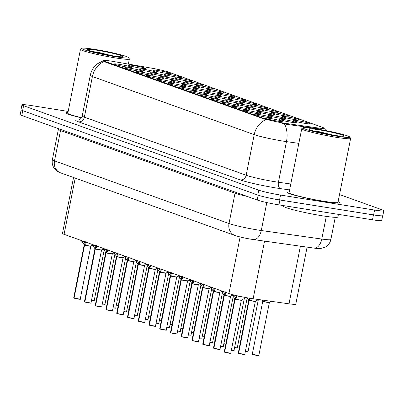 <?xml version="1.0" encoding="UTF-8"?>
<svg xmlns="http://www.w3.org/2000/svg" width="404" height="404" viewBox="0 0 404 404"><rect width="100%" height="100%" fill="white"/><g stroke="black" fill="none" stroke-linecap="round" stroke-linejoin="round"><path stroke-width="0.61" d="M201.096 85.971A8.863 0.667 -168.8 0 1 209.817 87.739A8.863 0.667 -168.8 0 1 213.519 89.087A8.863 0.667 -168.8 0 1 208.621 88.673A8.863 0.667 -168.8 0 1 196.182 85.653A8.863 0.667 -168.8 0 1 201.096 85.971M190.345 82.108A8.863 0.667 -168.8 0 1 199.061 83.88A8.863 0.667 -168.8 0 1 202.768 85.224A8.863 0.667 -168.8 0 1 197.869 84.81A8.863 0.667 -168.8 0 1 185.431 81.79A8.863 0.667 -168.8 0 1 190.345 82.108M179.593 78.245A8.863 0.667 -168.8 0 1 188.309 80.017A8.863 0.667 -168.8 0 1 192.011 81.361A8.863 0.667 -168.8 0 1 187.118 80.952A8.863 0.667 -168.8 0 1 174.679 77.932A8.863 0.667 -168.8 0 1 179.593 78.245M211.847 89.829A8.863 0.667 -168.8 0 1 220.569 91.602A8.863 0.667 -168.8 0 1 224.271 92.945A8.863 0.667 -168.8 0 1 219.377 92.531A8.863 0.667 -168.8 0 1 206.934 89.516A8.863 0.667 -168.8 0 1 211.847 89.829M222.604 93.693A8.863 0.667 -168.8 0 1 231.32 95.46A8.863 0.667 -168.8 0 1 235.022 96.808A8.863 0.667 -168.8 0 1 230.129 96.394A8.863 0.667 -168.8 0 1 217.69 93.374A8.863 0.667 -168.8 0 1 222.604 93.693M168.837 74.387A8.863 0.667 -168.8 0 1 177.558 76.154A8.863 0.667 -168.8 0 1 181.26 77.502A8.863 0.667 -168.8 0 1 176.366 77.088A8.863 0.667 -168.8 0 1 163.923 74.068A8.863 0.667 -168.8 0 1 168.837 74.387M233.355 97.551A8.863 0.667 -168.8 0 1 242.072 99.323A8.863 0.667 -168.8 0 1 245.773 100.667A8.863 0.667 -168.8 0 1 240.88 100.253A8.863 0.667 -168.8 0 1 228.442 97.238A8.863 0.667 -168.8 0 1 233.355 97.551M244.107 101.414A8.863 0.667 -168.8 0 1 252.828 103.182A8.863 0.667 -168.8 0 1 256.53 104.53A8.863 0.667 -168.8 0 1 251.631 104.116A8.863 0.667 -168.8 0 1 239.193 101.096A8.863 0.667 -168.8 0 1 244.107 101.414M254.858 105.272A8.863 0.667 -168.8 0 1 263.58 107.045A8.863 0.667 -168.8 0 1 267.281 108.388A8.863 0.667 -168.8 0 1 262.388 107.979A8.863 0.667 -168.8 0 1 249.945 104.959A8.863 0.667 -168.8 0 1 254.858 105.272M265.615 109.136A8.863 0.667 -168.8 0 1 274.331 110.908A8.863 0.667 -168.8 0 1 278.033 112.251A8.863 0.667 -168.8 0 1 273.139 111.837A8.863 0.667 -168.8 0 1 260.696 108.817A8.863 0.667 -168.8 0 1 265.615 109.136M276.366 112.999A8.863 0.667 -168.8 0 1 285.083 114.766A8.863 0.667 -168.8 0 1 288.784 116.115A8.863 0.667 -168.8 0 1 283.891 115.701A8.863 0.667 -168.8 0 1 271.453 112.681A8.863 0.667 -168.8 0 1 276.366 112.999M287.118 116.857A8.863 0.667 -168.8 0 1 295.839 118.63A8.863 0.667 -168.8 0 1 299.541 119.973A8.863 0.667 -168.8 0 1 294.642 119.559A8.863 0.667 -168.8 0 1 282.204 116.544A8.863 0.667 -168.8 0 1 287.118 116.857M297.869 120.72A8.863 0.667 -168.8 0 1 306.591 122.488A8.863 0.667 -168.8 0 1 310.292 123.836A8.863 0.667 -168.8 0 1 305.399 123.422A8.863 0.667 -168.8 0 1 292.956 120.402A8.863 0.667 -168.8 0 1 297.869 120.72M158.085 70.523A8.863 0.667 -168.8 0 1 166.807 72.296A8.863 0.667 -168.8 0 1 170.508 73.639A8.863 0.667 -168.8 0 1 165.61 73.225A8.863 0.667 -168.8 0 1 153.172 70.21A8.863 0.667 -168.8 0 1 158.085 70.523M165.574 77.083A8.863 0.667 -168.8 0 1 174.291 78.856A8.863 0.667 -168.8 0 1 177.992 80.199A8.863 0.667 -168.8 0 1 173.099 79.785A8.863 0.667 -168.8 0 1 160.656 76.77A8.863 0.667 -168.8 0 1 165.574 77.083M197.829 88.668A8.863 0.667 -168.8 0 1 206.55 90.44A8.863 0.667 -168.8 0 1 210.252 91.784A8.863 0.667 -168.8 0 1 205.358 91.37A8.863 0.667 -168.8 0 1 192.915 88.35A8.863 0.667 -168.8 0 1 197.829 88.668M176.326 80.946A8.863 0.667 -168.8 0 1 185.042 82.714A8.863 0.667 -168.8 0 1 188.744 84.062A8.863 0.667 -168.8 0 1 183.85 83.648A8.863 0.667 -168.8 0 1 171.412 80.628A8.863 0.667 -168.8 0 1 176.326 80.946M208.585 92.531A8.863 0.667 -168.8 0 1 217.302 94.299A8.863 0.667 -168.8 0 1 221.003 95.647A8.863 0.667 -168.8 0 1 216.11 95.233A8.863 0.667 -168.8 0 1 203.667 92.213A8.863 0.667 -168.8 0 1 208.585 92.531M154.818 73.225A8.863 0.667 -168.8 0 1 163.539 74.993A8.863 0.667 -168.8 0 1 167.241 76.341A8.863 0.667 -168.8 0 1 162.347 75.927A8.863 0.667 -168.8 0 1 149.904 72.907A8.863 0.667 -168.8 0 1 154.818 73.225M144.066 69.362A8.863 0.667 -168.8 0 1 152.788 71.134A8.863 0.667 -168.8 0 1 156.489 72.478A8.863 0.667 -168.8 0 1 151.591 72.063A8.863 0.667 -168.8 0 1 139.153 69.049A8.863 0.667 -168.8 0 1 144.066 69.362M187.077 84.805A8.863 0.667 -168.8 0 1 195.799 86.577A8.863 0.667 -168.8 0 1 199.5 87.926A8.863 0.667 -168.8 0 1 194.602 87.511A8.863 0.667 -168.8 0 1 182.164 84.492A8.863 0.667 -168.8 0 1 187.077 84.805M219.337 96.389A8.863 0.667 -168.8 0 1 228.053 98.162A8.863 0.667 -168.8 0 1 231.755 99.505A8.863 0.667 -168.8 0 1 226.861 99.091A8.863 0.667 -168.8 0 1 214.423 96.076A8.863 0.667 -168.8 0 1 219.337 96.389M230.088 100.253A8.863 0.667 -168.8 0 1 238.809 102.02A8.863 0.667 -168.8 0 1 242.511 103.368A8.863 0.667 -168.8 0 1 237.613 102.954A8.863 0.667 -168.8 0 1 225.174 99.934A8.863 0.667 -168.8 0 1 230.088 100.253M240.84 104.111A8.863 0.667 -168.8 0 1 249.561 105.883A8.863 0.667 -168.8 0 1 253.263 107.227A8.863 0.667 -168.8 0 1 248.369 106.813A8.863 0.667 -168.8 0 1 235.926 103.798A8.863 0.667 -168.8 0 1 240.84 104.111M251.596 107.974A8.863 0.667 -168.8 0 1 260.312 109.742A8.863 0.667 -168.8 0 1 264.014 111.09A8.863 0.667 -168.8 0 1 259.121 110.676A8.863 0.667 -168.8 0 1 246.677 107.656A8.863 0.667 -168.8 0 1 251.596 107.974M262.348 111.832A8.863 0.667 -168.8 0 1 271.064 113.605A8.863 0.667 -168.8 0 1 274.765 114.953A8.863 0.667 -168.8 0 1 269.872 114.539A8.863 0.667 -168.8 0 1 257.434 111.519A8.863 0.667 -168.8 0 1 262.348 111.832M273.099 115.695A8.863 0.667 -168.8 0 1 281.82 117.468A8.863 0.667 -168.8 0 1 285.522 118.811A8.863 0.667 -168.8 0 1 280.623 118.397A8.863 0.667 -168.8 0 1 268.185 115.377A8.863 0.667 -168.8 0 1 273.099 115.695M283.85 119.559A8.863 0.667 -168.8 0 1 292.572 121.326A8.863 0.667 -168.8 0 1 296.273 122.675A8.863 0.667 -168.8 0 1 291.38 122.26A8.863 0.667 -168.8 0 1 278.937 119.241A8.863 0.667 -168.8 0 1 283.85 119.559M133.315 65.504A8.863 0.667 -168.8 0 1 142.031 67.271A8.863 0.667 -168.8 0 1 145.733 68.619A8.863 0.667 -168.8 0 1 140.839 68.205A8.863 0.667 -168.8 0 1 128.401 65.185A8.863 0.667 -168.8 0 1 133.315 65.504M130.048 68.2A8.863 0.667 -168.8 0 1 138.769 69.973A8.863 0.667 -168.8 0 1 142.471 71.316A8.863 0.667 -168.8 0 1 137.572 70.902A8.863 0.667 -168.8 0 1 125.134 67.882A8.863 0.667 -168.8 0 1 130.048 68.2M140.799 72.063A8.863 0.667 -168.8 0 1 149.52 73.831A8.863 0.667 -168.8 0 1 153.222 75.179A8.863 0.667 -168.8 0 1 148.329 74.765A8.863 0.667 -168.8 0 1 135.885 71.745A8.863 0.667 -168.8 0 1 140.799 72.063M151.556 75.922A8.863 0.667 -168.8 0 1 160.272 77.694A8.863 0.667 -168.8 0 1 163.974 79.038A8.863 0.667 -168.8 0 1 159.08 78.623A8.863 0.667 -168.8 0 1 146.637 75.609A8.863 0.667 -168.8 0 1 151.556 75.922M162.307 79.785A8.863 0.667 -168.8 0 1 171.023 81.552A8.863 0.667 -168.8 0 1 174.725 82.901A8.863 0.667 -168.8 0 1 169.832 82.487A8.863 0.667 -168.8 0 1 157.393 79.467A8.863 0.667 -168.8 0 1 162.307 79.785M173.058 83.643A8.863 0.667 -168.8 0 1 181.78 85.416A8.863 0.667 -168.8 0 1 185.481 86.759A8.863 0.667 -168.8 0 1 180.583 86.345A8.863 0.667 -168.8 0 1 168.145 83.33A8.863 0.667 -168.8 0 1 173.058 83.643M183.81 87.506A8.863 0.667 -168.8 0 1 192.531 89.274A8.863 0.667 -168.8 0 1 196.233 90.622A8.863 0.667 -168.8 0 1 191.339 90.208A8.863 0.667 -168.8 0 1 178.896 87.188A8.863 0.667 -168.8 0 1 183.81 87.506M194.566 91.365A8.863 0.667 -168.8 0 1 203.283 93.137A8.863 0.667 -168.8 0 1 206.984 94.486A8.863 0.667 -168.8 0 1 202.091 94.071A8.863 0.667 -168.8 0 1 189.648 91.052A8.863 0.667 -168.8 0 1 194.566 91.365M205.318 95.228A8.863 0.667 -168.8 0 1 214.034 97A8.863 0.667 -168.8 0 1 217.736 98.344A8.863 0.667 -168.8 0 1 212.842 97.93A8.863 0.667 -168.8 0 1 200.404 94.91A8.863 0.667 -168.8 0 1 205.318 95.228M216.069 99.091A8.863 0.667 -168.8 0 1 224.791 100.859A8.863 0.667 -168.8 0 1 228.492 102.207A8.863 0.667 -168.8 0 1 223.594 101.793A8.863 0.667 -168.8 0 1 211.156 98.773A8.863 0.667 -168.8 0 1 216.069 99.091M226.821 102.949A8.863 0.667 -168.8 0 1 235.542 104.722A8.863 0.667 -168.8 0 1 239.244 106.065A8.863 0.667 -168.8 0 1 234.35 105.651A8.863 0.667 -168.8 0 1 221.907 102.636A8.863 0.667 -168.8 0 1 226.821 102.949M237.572 106.813A8.863 0.667 -168.8 0 1 246.294 108.58A8.863 0.667 -168.8 0 1 249.995 109.928A8.863 0.667 -168.8 0 1 245.102 109.514A8.863 0.667 -168.8 0 1 232.659 106.494A8.863 0.667 -168.8 0 1 237.572 106.813M248.329 110.671A8.863 0.667 -168.8 0 1 257.045 112.443A8.863 0.667 -168.8 0 1 260.747 113.787A8.863 0.667 -168.8 0 1 255.853 113.373A8.863 0.667 -168.8 0 1 243.415 110.358A8.863 0.667 -168.8 0 1 248.329 110.671M259.08 114.534A8.863 0.667 -168.8 0 1 267.796 116.307A8.863 0.667 -168.8 0 1 271.503 117.65A8.863 0.667 -168.8 0 1 266.605 117.236A8.863 0.667 -168.8 0 1 254.167 114.216A8.863 0.667 -168.8 0 1 259.08 114.534M269.832 118.397A8.863 0.667 -168.8 0 1 278.553 120.165A8.863 0.667 -168.8 0 1 282.255 121.513A8.863 0.667 -168.8 0 1 277.356 121.099A8.863 0.667 -168.8 0 1 264.918 118.079A8.863 0.667 -168.8 0 1 269.832 118.397M119.296 64.337A8.863 0.667 -168.8 0 1 128.012 66.11A8.863 0.667 -168.8 0 1 131.714 67.458A8.863 0.667 -168.8 0 1 126.821 67.044A8.863 0.667 -168.8 0 1 114.383 64.024A8.863 0.667 -168.8 0 1 119.296 64.337M307.085 247.122L295.794 304.151A16.614 1.247 -168.8 0 1 288.996 303.823L253.131 298.768A16.614 1.247 -168.8 0 1 250.687 298.399A16.614 1.247 -168.8 0 1 228.937 293.521L64.079 234.325A16.614 1.247 -168.8 0 1 62.474 233.441L73.548 177.513M286.704 123.543A14.953 1.121 -168.8 0 1 284.502 123.215A14.953 1.121 -168.8 0 1 264.928 118.827L105.005 61.398A14.953 1.121 -168.8 0 1 103.56 60.6A14.953 1.121 -168.8 0 1 114.271 61.625L151.46 68.135A14.953 1.121 -168.8 0 1 168.64 72.124L322.761 127.467A14.953 1.121 -168.8 0 1 324.205 128.26A14.953 1.121 -168.8 0 1 318.084 127.967L286.704 123.543L286.547 124.331L282.386 123.311M289.219 191.94A26.861 2.015 11.2 0 0 287.173 192.304A26.861 2.015 11.2 0 0 324.927 201.616A26.861 2.015 11.2 0 0 339.87 202.737A26.861 2.015 11.2 0 0 338.113 201.621M298.839 143.364L286.476 141.622A22.154 1.661 -168.8 0 1 283.219 141.132A22.154 1.661 -168.8 0 1 254.217 134.628A19.382 17.296 -70.2 0 1 265.928 119.624L104.899 61.928L104.121 61.519L103.56 60.6M68.17 111.428L31.224 105.54A16.614 1.247 11.2 0 0 21.978 104.843L21.013 109.721A16.614 1.247 11.2 0 0 22.619 110.605L257.803 195.056A16.614 1.247 11.2 0 0 279.553 199.929L373.594 214.923A16.614 1.247 11.2 0 0 382.835 215.62L383.8 210.742A16.614 1.247 11.2 0 0 382.194 209.858L339.517 194.536M319.731 129.457A19.382 11.499 -82 0 0 319.413 128.871L286.547 124.331M67.958 112.489A26.861 2.015 11.2 0 0 65.913 112.852A26.861 2.015 11.2 0 0 81.487 117.822M21.978 104.843A16.614 1.247 11.2 0 0 23.584 105.727L258.772 190.178A16.614 1.247 11.2 0 0 280.517 195.056L374.559 210.05A16.614 1.247 11.2 0 0 383.8 210.742M21.129 109.913L20.2 114.6A16.614 1.247 11.2 0 0 21.806 115.483L257.176 200.005A16.614 1.247 11.2 0 0 278.927 204.879L372.478 219.796A16.614 1.247 11.2 0 0 381.719 220.488L382.654 215.751M268.998 197.95A16.614 1.247 11.2 0 0 279.891 200.005L373.442 214.918A16.614 1.247 11.2 0 0 381.149 215.832M85.673 241.713L85.911 243.728L84.582 245.056L84.956 243.168L85.815 242.415M84.577 245.077L81.148 240.456M80.053 299.218L74.078 298.081L84.572 245.102L90.703 246.193L84.582 245.056M73.826 297.985L74.099 298.172M84.456 245.011L84.936 243.269M84.572 245.102L84.572 245.097C85.36 245.556 93.036 246.763 90.385 246.016M84.138 244.657A3.424 0.258 11.2 0 0 84.143 244.693L84.451 245.051M73.957 298.036L84.446 245.056M83.436 241.279L84.83 243.122M316.281 128.881A23.816 1.788 11.2 0 0 303.126 127.765A23.816 1.788 11.2 0 0 313.075 131.386A23.816 1.788 11.2 0 0 336.507 136.143A23.816 1.788 11.2 0 0 349.712 136.991A23.816 1.788 11.2 0 0 316.281 128.881M303.126 127.765L301.828 128.629A24.922 1.869 11.2 0 0 301.732 128.755A24.922 1.869 11.2 0 0 336.764 137.395A24.922 1.869 11.2 0 0 350.627 138.436A24.922 1.869 11.2 0 0 350.586 138.284L349.712 136.991M301.732 128.755L289.072 192.678A24.922 1.869 11.2 0 0 324.104 201.318A24.922 1.869 11.2 0 0 337.966 202.359L350.627 138.436M289.208 192.001A26.583 1.995 11.2 0 0 287.446 192.355A26.583 1.995 11.2 0 0 324.811 201.576A26.583 1.995 11.2 0 0 339.597 202.682A26.583 1.995 11.2 0 0 338.103 201.682M283.684 205.641L283.568 206.227A27.689 2.076 11.2 0 0 322.493 215.827A27.689 2.076 11.2 0 0 337.896 216.983L338.416 214.362M332.644 135.032L319.968 131.85L313.716 130.982M334.063 135.264A18.059 1.353 11.2 0 0 344.036 136.108A18.059 1.353 11.2 0 0 336.492 133.365A18.059 1.353 11.2 0 0 318.726 129.76A18.059 1.353 11.2 0 0 308.712 129.113A18.059 1.353 11.2 0 0 334.063 135.264M319.968 131.85L330.406 134.648M95.016 49.429A23.816 1.788 11.2 0 0 81.861 48.318A23.816 1.788 11.2 0 0 91.814 51.934A23.816 1.788 11.2 0 0 115.246 56.691A23.816 1.788 11.2 0 0 128.452 57.54A23.816 1.788 11.2 0 0 95.016 49.429M81.861 48.318L80.568 49.177A24.922 1.869 11.2 0 0 80.472 49.303A24.922 1.869 11.2 0 0 115.499 57.944A24.922 1.869 11.2 0 0 129.361 58.984A24.922 1.869 11.2 0 0 129.32 58.833L128.452 57.54M80.472 49.303L67.811 113.226A24.922 1.869 11.2 0 0 81.578 117.68M67.948 112.549A26.583 1.995 11.2 0 0 66.18 112.903A26.583 1.995 11.2 0 0 81.502 117.801M111.383 55.58L98.702 52.399L92.455 51.53M112.797 55.813A18.059 1.353 11.2 0 0 122.776 56.656A18.059 1.353 11.2 0 0 115.231 53.914A18.059 1.353 11.2 0 0 97.46 50.308A18.059 1.353 11.2 0 0 87.446 49.662A18.059 1.353 11.2 0 0 112.797 55.813M98.702 52.399L109.146 55.197M96.43 245.571L96.662 247.586L95.334 248.92L95.708 247.026L96.571 246.273M84.709 301.899L84.446 301.743L84.709 301.899L95.203 248.92L91.9 244.319M90.809 303.081L84.835 301.945L95.324 248.96L101.46 250.056L95.334 248.92M84.577 301.844L84.855 302.035M95.208 248.874L95.687 247.127M95.324 248.96L95.329 248.96C96.112 249.419 103.788 250.626 101.136 249.874M94.889 248.516A3.424 0.258 11.2 0 0 94.895 248.556L95.329 248.94M94.193 245.137L95.581 246.985M107.181 249.435L107.413 251.45L106.085 252.778L106.459 250.889L107.323 250.137M95.465 305.762L95.203 305.606L95.465 305.762L105.954 252.778L105.691 252.621L105.959 252.778L102.651 248.177M101.561 306.939L95.586 305.803L106.075 252.823L112.211 253.914L106.085 252.778M105.964 252.732L106.439 250.99M106.075 252.823L106.08 252.818C106.868 253.278 114.539 254.485 111.888 253.737M105.646 252.379A3.424 0.258 11.2 0 0 105.646 252.414L106.085 252.798M104.944 249L106.338 250.844M117.933 253.293L118.17 255.308L116.837 256.641L117.21 254.752L118.074 253.995M106.217 309.621L105.954 309.464L106.217 309.621L116.706 256.641L116.443 256.484L116.711 256.641L113.408 252.04M110.555 310.711L106.338 309.666L116.832 256.686L122.962 257.777L116.837 256.641M116.716 256.596L117.19 254.848M116.832 256.686L116.832 256.681C117.62 257.141 125.296 258.348 122.644 257.601M115.695 252.859L117.089 254.707M128.684 257.156L128.921 259.171L127.593 260.499L127.967 258.611L128.826 257.858M127.149 260.1A3.424 0.258 11.2 0 0 127.149 260.141L124.159 255.899M123.063 314.66L117.089 313.529L127.583 260.545L133.714 261.635L127.593 260.499M127.467 260.459L127.947 258.712M127.583 260.545L127.583 260.545C128.371 260.999 136.047 262.211 133.396 261.459M116.968 313.484L127.457 260.499L127.199 260.338M126.447 256.722L127.841 258.565M139.441 261.019L139.673 263.029L138.345 264.362L138.718 262.474L139.582 261.716M127.72 317.342L127.457 317.19L127.72 317.342L138.213 264.362L134.911 259.762M137.9 263.958A3.424 0.258 11.2 0 0 137.905 263.999L138.213 264.362L144.47 265.499L138.345 264.362M133.82 318.524L127.846 317.387L138.335 264.408C139.122 264.862 146.798 266.069 144.147 265.322M138.219 264.317L138.698 262.57M127.457 317.19L137.956 264.196M137.203 260.585L138.592 262.428M150.192 264.878L150.424 266.892L149.096 268.221L149.47 266.332L150.333 265.579M138.476 321.205L138.213 321.049L138.476 321.205L148.965 268.221L148.702 268.069L148.975 268.18L145.662 263.62M154.899 269.18C157.55 269.933 149.879 268.726 149.091 268.266L155.222 269.357L149.096 268.221M144.571 322.382L138.597 321.251L149.086 268.266M148.975 268.18L149.45 266.433M138.213 321.049L148.702 268.069L149.096 268.246M147.955 264.443L149.349 266.286M160.944 268.741L161.181 270.756L159.848 272.084L160.221 270.195L161.085 269.443M165.973 273.215L159.454 271.927L156.419 267.483M155.323 326.245L149.349 325.109L159.843 272.124C160.63 272.584 168.306 273.791 165.655 273.043M159.726 272.038L160.201 270.296M159.979 271.963A3.424 0.258 11.2 0 0 163.575 272.776A3.424 0.258 11.2 0 0 166.1 273.048L159.843 272.129M159.408 271.685A3.424 0.258 11.2 0 0 159.408 271.72L159.721 272.079M149.227 325.063L159.716 272.084M158.706 268.306L160.1 270.15M171.695 272.599L171.932 274.614L170.599 275.947L170.978 274.053L171.836 273.301M159.979 328.927L159.716 328.77L159.979 328.927L170.468 275.947L170.205 275.791L170.473 275.947L167.17 271.347M166.074 330.108L160.1 328.972L170.594 275.988L176.725 277.083L170.473 275.947M170.478 275.902L170.958 274.154M170.594 275.988L170.594 275.988C171.382 276.447 179.058 277.654 176.407 276.902M170.16 275.543A3.424 0.258 11.2 0 0 170.16 275.584L170.473 275.942M169.458 272.165L170.852 274.013M182.451 276.462L182.684 278.477L181.356 279.805L181.729 277.917L182.593 277.164M170.73 332.79L170.468 332.633L170.73 332.79L181.224 279.805L177.922 275.205M176.831 333.967L170.857 332.83L181.346 279.851L187.481 280.942L181.356 279.805M181.229 279.76L181.709 278.018M181.346 279.851L181.351 279.846C182.133 280.305 189.809 281.512 187.158 280.765M180.911 279.406A3.424 0.258 11.2 0 0 180.916 279.442L181.351 279.826M180.209 276.028L181.603 277.871M193.203 280.32L193.435 282.335L192.107 283.669L192.481 281.78L193.344 281.022M181.482 336.648L181.224 336.492L181.482 336.648L191.976 283.669L191.713 283.512L191.986 283.623L188.673 279.068M185.825 337.739L181.608 336.694L192.097 283.714L198.233 284.805L192.107 283.669M191.986 283.623L192.461 281.876M192.097 283.714L192.102 283.709C192.89 284.169 200.561 285.375 197.909 284.628M191.668 283.265A3.424 0.258 11.2 0 0 191.668 283.305L192.107 283.689M190.966 279.886L192.36 281.734M203.954 284.184L204.192 286.199L202.858 287.527L203.232 285.638L204.096 284.886M192.238 340.511L191.976 340.355L192.238 340.511L202.727 287.527L202.465 287.375L202.737 287.486L199.43 282.926M198.334 341.688L192.36 340.557L202.848 287.572L208.984 288.663L202.858 287.527M202.737 287.486L203.212 285.739M202.848 287.572L202.853 287.572C203.641 288.027 211.317 289.239 208.666 288.486M201.717 283.749L203.111 285.593M214.706 288.047L214.943 290.057L213.61 291.39L213.989 289.501L214.847 288.744M202.99 344.37L202.727 344.218L202.99 344.37L213.479 291.39L213.216 291.234L213.484 291.39L210.181 286.789M209.085 345.551L203.111 344.415L213.605 291.435L219.736 292.526L213.61 291.39M213.489 291.345L213.969 289.597M213.605 291.435L213.605 291.43C214.393 291.89 222.069 293.097 219.417 292.35M213.171 290.986A3.424 0.258 11.2 0 0 213.171 291.026L213.61 291.41M212.469 287.613L213.862 289.456M225.462 291.905L225.695 293.92L224.366 295.248L224.74 293.36L225.604 292.607M213.741 348.233L213.479 348.076L213.741 348.233L224.235 295.253L220.932 290.648M230.169 296.208C232.82 296.96 225.144 295.753 224.361 295.294L230.492 296.385L224.366 295.248M213.61 348.177L213.888 348.369M218.084 349.319L213.868 348.278L224.356 295.294M224.24 295.208L224.72 293.461M223.922 294.849A3.424 0.258 11.2 0 0 223.927 294.89L224.361 295.274M223.22 291.471L224.614 293.314M236.229 295.354L236.446 297.783L235.118 299.111L235.492 297.223L236.355 296.47M224.493 352.096L224.235 351.94L224.493 352.096L234.987 299.111L234.724 298.955L234.997 299.066L231.295 294.001M230.593 353.273L224.619 352.136L235.108 299.157L241.244 300.248L235.118 299.111M224.366 352.041L224.639 352.227M234.997 299.066L235.471 297.324M235.108 299.157L235.113 299.152C235.901 299.611 243.572 300.818 240.92 300.071M233.77 294.935L235.37 297.177M250.525 298.374L250.465 298.945L249.137 300.273L249.51 298.384M238.517 353.258L238.254 353.101L238.517 353.258L249.005 300.273L248.743 300.116L249.01 300.273L247.455 298.137M254.939 301.233C257.59 301.98 249.919 300.773 249.132 300.318L255.262 301.409L249.137 300.273M244.612 354.434L238.638 353.298L249.127 300.318M249.016 300.228L249.49 298.485M248.697 299.874A3.424 0.258 11.2 0 0 248.697 299.909L249.137 300.293M258.792 355.555L256.878 355.505L252.273 354.263L258.792 355.555L269.402 302.399A3.424 0.258 11.2 0 1 266.014 301.965A3.424 0.258 11.2 0 1 262.711 301.076L263.085 301.46L269.281 302.566L263.085 301.46C263.701 301.884 271.538 303.146 269.019 302.414M269.402 302.399L271.119 301.46M105.954 309.464L116.443 256.484L116.837 256.661M127.199 260.343L127.588 260.524M202.419 287.128A3.424 0.258 11.2 0 0 202.419 287.168L202.858 287.552M264.544 241.127L253.131 298.768M105.005 61.398L104.899 61.928M318.084 127.967L317.928 128.755M264.928 118.827L264.822 119.357M240.133 236.971L228.937 293.521M300.409 246.182L288.996 303.823M75.21 178.113L64.079 234.325M289.623 189.92L280.527 188.638A27.689 2.076 -168.8 0 1 240.203 179.896L78.396 121.791A5.54 4.944 109.8 0 0 84.365 117.155L246.172 175.26A22.154 1.661 11.2 0 0 275.174 181.76A22.154 1.661 11.2 0 0 278.432 182.249L290.794 183.992M78.396 121.791A27.689 2.076 -168.8 0 1 78.709 119.973M82.229 115.978A22.154 1.661 11.2 0 0 84.365 117.155L92.41 76.528A22.154 1.661 -168.8 0 1 90.274 75.346L82.229 115.978C80.674 120.493 77.316 120.19 78.23 120.079M284.401 123.866A19.382 11.499 -82 0 1 286.476 141.622L278.432 182.249A5.54 3.283 98 0 0 280.527 188.638M104.121 61.519A19.382 17.296 109.8 0 0 92.41 76.528L254.217 134.628L246.172 175.26A5.54 4.944 109.8 0 1 240.203 179.896M23.584 105.727L22.619 110.605M258.772 190.178L257.803 195.056M280.517 195.056L279.553 199.929M374.559 210.05L373.594 214.923M235.032 192.052A2.767 2.469 -70.2 0 1 235.027 193.193L60.519 130.527L54.51 160.863A11.075 9.883 109.8 0 0 60.565 172.851L56.722 170.872L55.151 169.463C52.666 166.65 51.737 163.393 52.374 159.686A22.154 1.661 11.2 0 0 54.51 160.863L229.018 223.528A22.154 1.661 11.2 0 0 258.015 230.028A22.154 1.661 11.2 0 0 261.277 230.522L266.812 202.556M247.384 196.485A22.154 1.661 -168.8 0 1 235.027 193.193L229.018 223.528A11.075 9.883 109.8 0 0 235.072 235.512L60.565 172.851M372.478 219.796L373.442 214.918M278.927 204.879L279.891 200.005M257.176 200.005L258.136 195.172M21.806 115.483L22.76 110.656M313.918 248.086A11.075 6.57 -82 0 0 321.796 239.052A22.154 1.661 11.2 0 0 330.861 239.486C330.149 242.764 328.356 245.263 325.483 246.985L320.68 248.495C319.397 248.687 317.145 248.551 313.918 248.086L253.394 239.552A11.075 6.57 -82 0 0 261.277 230.522L321.796 239.052L326.286 216.403M60.524 129.391A2.767 2.469 -70.2 0 1 60.519 130.527A22.154 1.661 -168.8 0 1 58.378 129.351L52.374 159.686M84.714 244.935A3.424 0.258 11.2 0 0 88.304 245.748A3.424 0.258 11.2 0 0 90.829 246.021L80.214 299.172C79.351 299.111 82.022 299.526 78.3 299.127L74.139 298.202M83.835 244.329L84.143 244.693A3.424 0.258 11.2 0 0 84.279 244.779M74.078 298.081L80.214 299.172M82.704 242.577L82.992 241.117M82.29 241.951L82.492 240.936M91.556 300.056L94.233 300.334C93.369 300.273 96.041 300.687 92.319 300.288L94.071 300.379M116.327 305.081L118.281 305.374M95.465 248.793A3.424 0.258 11.2 0 0 99.056 249.611A3.424 0.258 11.2 0 0 101.581 249.884L90.966 303.035C90.102 302.97 92.774 303.389 89.057 302.99L84.896 302.066M94.592 248.192L94.895 248.556A3.424 0.258 11.2 0 0 95.031 248.637M84.835 301.945L90.966 303.035M93.455 246.435L93.748 244.981M93.046 245.814L93.243 244.799M106.217 252.657A3.424 0.258 11.2 0 0 109.807 253.47A3.424 0.258 11.2 0 0 112.332 253.742L101.722 306.899C100.854 306.833 103.53 307.247 99.808 306.848L95.647 305.924M105.343 252.056L105.646 252.414A3.424 0.258 11.2 0 0 105.782 252.5M95.586 305.803L101.722 306.899M104.212 250.298L104.5 248.839M103.798 249.672L103.995 248.662M116.968 256.515A3.424 0.258 11.2 0 0 120.564 257.333A3.424 0.258 11.2 0 0 123.089 257.606L112.474 310.757C111.61 310.696 114.282 311.11 110.56 310.711L106.398 309.787M116.094 255.914L116.397 256.277A3.424 0.258 11.2 0 0 116.539 256.363M106.338 309.666L112.474 310.757M112.312 310.802L110.565 310.711M114.963 254.156L115.251 252.702M114.549 253.535L114.751 252.52M127.725 260.378A3.424 0.258 11.2 0 0 131.315 261.191A3.424 0.258 11.2 0 0 133.84 261.464L123.225 314.62C122.362 314.554 125.033 314.974 121.311 314.575L117.15 313.645M126.846 259.777L127.149 260.141A3.424 0.258 11.2 0 0 127.29 260.221M117.089 313.529L123.225 314.62M125.715 258.02L126.003 256.56M125.301 257.393L125.503 256.383M127.083 308.939L129.033 309.232M127.841 309.171L129.017 309.328L127.846 309.176M137.835 312.802L139.789 313.095M148.586 316.66L150.541 316.953M149.349 316.893L150.52 317.049L149.349 316.898M159.338 320.524L161.292 320.816M102.308 303.914L104.984 304.197C104.121 304.136 106.797 304.55 103.076 304.151L104.828 304.242M113.064 307.777L115.741 308.06C114.872 307.994 117.549 308.414 113.827 308.01L115.579 308.101M123.816 311.641L126.492 311.918C125.629 311.858 128.3 312.272 124.578 311.873L126.331 311.964M134.567 315.499L137.244 315.782C136.38 315.716 139.052 316.135 135.33 315.736L137.082 315.822M138.476 264.236A3.424 0.258 11.2 0 0 142.067 265.054A3.424 0.258 11.2 0 0 144.592 265.327L133.977 318.478C133.113 318.418 135.784 318.832 132.063 318.433L127.906 317.509M137.602 263.635L137.905 263.999A3.424 0.258 11.2 0 0 138.042 264.085M127.846 317.387L133.977 318.478M136.466 261.883L136.759 260.423M136.052 261.257L136.254 260.242M149.227 268.099A3.424 0.258 11.2 0 0 152.818 268.913A3.424 0.258 11.2 0 0 155.343 269.19L144.733 322.341C143.864 322.276 146.541 322.695 142.819 322.296L138.658 321.367M138.597 321.251L144.733 322.341M147.223 265.741L147.511 264.287M146.809 265.12L147.006 264.105M159.105 271.362L159.408 271.72A3.424 0.258 11.2 0 0 159.55 271.806M149.349 325.109L155.484 326.2C154.621 326.139 157.292 326.553 153.571 326.154L149.409 325.23M157.974 269.604L158.262 268.145M157.56 268.978L157.762 267.963M170.735 275.821A3.424 0.258 11.2 0 0 174.326 276.639A3.424 0.258 11.2 0 0 176.851 276.912L176.725 277.078M169.857 275.22L170.16 275.584A3.424 0.258 11.2 0 0 170.301 275.664M160.1 328.972L166.236 330.063C165.372 329.997 168.044 330.416 164.322 330.017L160.161 329.093M168.726 273.463L169.013 272.008M168.311 272.841L168.513 271.826M145.319 319.362L147.995 319.64C147.132 319.579 149.808 319.993 146.086 319.594L146.081 319.594M147.839 319.685L146.086 319.594M156.075 323.22L158.752 323.503C157.883 323.437 160.56 323.856 156.838 323.458L156.838 323.458M158.59 323.543L156.843 323.458M166.827 327.083L169.503 327.361C168.64 327.301 171.311 327.715 167.589 327.316L169.342 327.407M177.578 330.942L180.255 331.224C179.391 331.164 182.063 331.578 178.341 331.179L180.093 331.27M170.094 324.382L172.043 324.68M180.846 328.245L182.8 328.538M191.597 332.108L193.551 332.401M192.36 332.341L193.531 332.497L192.36 332.341M181.487 279.684A3.424 0.258 11.2 0 0 185.077 280.497A3.424 0.258 11.2 0 0 187.602 280.77L176.987 333.926C176.124 333.861 178.795 334.28 175.073 333.876L170.912 332.952M180.613 279.083L180.916 279.442A3.424 0.258 11.2 0 0 181.053 279.528M170.857 332.83L176.987 333.926M179.477 277.326L179.77 275.866M179.063 276.7L179.265 275.69M192.238 283.542A3.424 0.258 11.2 0 0 195.829 284.36A3.424 0.258 11.2 0 0 198.354 284.633L187.744 337.784C186.875 337.724 189.552 338.138 185.83 337.739L181.669 336.815M191.365 282.941L191.668 283.305A3.424 0.258 11.2 0 0 191.804 283.391M181.608 336.694L187.744 337.784M187.582 337.83L185.835 337.739M190.233 281.184L190.521 279.73M189.819 280.563L190.016 279.548M202.99 287.406A3.424 0.258 11.2 0 0 206.58 288.219A3.424 0.258 11.2 0 0 209.11 288.491L198.495 341.648C197.632 341.582 200.303 342.001 196.581 341.602L192.42 340.673M202.116 286.805L202.419 287.168A3.424 0.258 11.2 0 0 202.561 287.249M192.36 340.557L198.495 341.648M200.985 285.047L201.273 283.588M200.571 284.421L200.773 283.411M213.746 291.269A3.424 0.258 11.2 0 0 217.337 292.082A3.424 0.258 11.2 0 0 219.862 292.355L209.247 345.506C208.383 345.445 211.055 345.859 207.333 345.46L203.172 344.536M212.868 290.663L213.171 291.026A3.424 0.258 11.2 0 0 213.312 291.112M203.111 344.415L209.247 345.506M211.736 288.911L212.024 287.451M211.322 288.284L211.524 287.269M224.498 295.127A3.424 0.258 11.2 0 0 228.088 295.945A3.424 0.258 11.2 0 0 230.613 296.218L219.998 349.369C219.135 349.303 221.806 349.723 218.084 349.324L213.923 348.394M223.624 294.526L223.927 294.89A3.424 0.258 11.2 0 0 224.063 294.971M213.868 348.278L219.998 349.369M219.842 349.409L218.089 349.324M222.488 292.769L222.776 291.314M222.074 292.148L222.276 291.132M235.249 298.99A3.424 0.258 11.2 0 0 238.84 299.803A3.424 0.258 11.2 0 0 241.365 300.076L230.75 353.227C229.886 353.167 232.563 353.581 228.841 353.182L224.68 352.258M234.376 298.389L234.679 298.748A3.424 0.258 11.2 0 0 234.815 298.834M224.619 352.136L230.75 353.227M224.235 351.94L234.724 298.955L234.992 299.106M236.214 295.768A8.1 0.606 11.2 0 0 243.592 297.127M233.244 296.632L233.588 294.89M232.83 296.006L233.078 294.758M188.33 334.805L191.006 335.088C190.143 335.022 192.819 335.441 189.097 335.037L190.85 335.128M199.086 338.668L201.763 338.946C200.894 338.885 203.571 339.299 199.849 338.9L201.601 338.991M209.838 342.526L212.514 342.809C211.651 342.744 214.322 343.163 210.6 342.764L209.817 342.627L210.595 342.759M212.352 342.85L210.605 342.764M220.589 346.39L223.266 346.667C222.402 346.607 225.073 347.021 221.352 346.622L221.352 346.622M223.104 346.713L221.357 346.622M231.341 350.248L234.017 350.531C233.153 350.465 235.825 350.884 232.108 350.485L233.86 350.571M249.268 300.152A3.424 0.258 11.2 0 0 252.859 300.965A3.424 0.258 11.2 0 0 255.384 301.238L244.773 354.389C243.905 354.328 246.581 354.742 242.86 354.343L238.698 353.419M248.394 299.551L248.697 299.909A3.424 0.258 11.2 0 0 248.834 299.995M238.638 353.298L244.773 354.389M202.348 335.966L204.303 336.259M203.111 336.199L204.283 336.355L203.116 336.204M213.105 339.83L215.054 340.123M213.085 339.931L215.034 340.219L213.085 339.926M223.856 343.688L225.806 343.981M224.614 343.92L225.791 344.077L224.619 343.925M234.608 347.551L237.123 347.874M245.359 351.409L247.879 351.738M256.873 355.505L252.404 354.364M258.631 355.596L256.883 355.505M103.823 60.499L97.339 63.847C93.607 66.832 91.253 70.67 90.274 75.346M324.149 128.523L326.275 130.669M253.394 239.552L251.571 239.279C244.996 238.208 239.496 236.956 235.072 235.512M330.861 239.486L335.249 217.342M58.418 128.634L58.378 129.351M73.695 297.884L84.189 244.9M90.829 246.021L92.526 245.137M94.233 300.334L104.161 250.207M287.39 192.637L287.446 192.355M339.542 202.965L339.597 202.682M66.125 113.186L66.18 112.903M128.351 64.09L129.361 58.984M84.446 301.743L94.94 248.758M101.581 249.884L103.278 248.995M95.203 305.606L105.697 252.621M112.332 253.742L114.029 252.859M123.089 257.606L124.785 256.717M116.706 313.327L127.194 260.348M133.84 261.464L135.537 260.58M104.984 304.197L114.913 254.071M115.741 308.06L125.664 257.929M126.492 311.918L136.416 261.792M137.244 315.782L147.172 265.65M144.592 265.327L146.288 264.438M148.354 267.499L148.707 268.069M155.343 269.19L157.04 268.301M155.484 326.2L165.973 273.22M148.965 324.912L159.459 271.927M166.1 273.048L167.796 272.165M166.236 330.063L176.725 277.083M159.716 328.77L170.21 275.786M176.851 276.912L178.548 276.023M147.995 319.64L157.924 269.513M158.752 323.503L168.675 273.377M169.503 327.361L179.427 277.235M180.255 331.224L190.183 281.098M170.468 332.633L180.962 279.649M187.602 280.77L189.299 279.886M181.224 336.492L191.718 283.507M198.354 284.633L200.051 283.744M191.976 340.355L202.465 287.375M209.11 288.491L210.807 287.608M202.727 344.218L213.221 291.234M219.862 292.355L221.559 291.466M213.479 348.076L223.973 295.092M230.613 296.218L232.31 295.329M241.365 300.076L246.092 297.607M191.006 335.088L200.934 284.956M201.763 338.946L211.686 288.82M212.514 342.809L222.437 292.678M223.266 346.667L233.194 296.541M234.017 350.531L244.314 298.536M238.254 353.101L248.748 300.116M255.384 301.238L258.631 299.546M237.284 347.829L247.192 297.809M248.036 351.692L258.333 299.697M252.273 354.263L262.762 301.278M262.711 301.076L261.802 299.99"/></g></svg>
